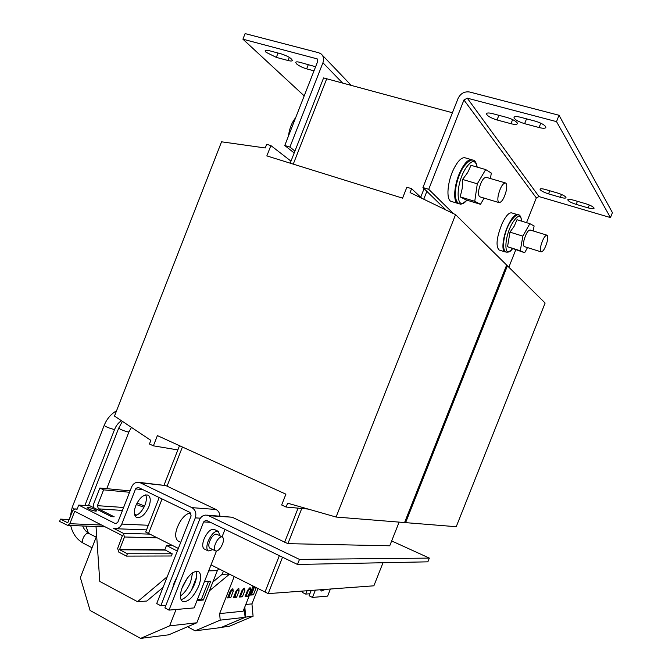 <?xml version="1.0" encoding="UTF-8"?>
<svg xmlns="http://www.w3.org/2000/svg" width="672" height="672" viewBox="0 0 672 672"><rect width="100%" height="100%" fill="white"/><g stroke="black" fill="none" stroke-linecap="round" stroke-linejoin="round"><path stroke-width="1.01" d="M145.706 494.852C146.815 497.33 146.588 500.674 145.018 504.882C142.363 510.989 139.02 514.626 135.005 515.794M148.865 506.764C150.889 501.052 150.679 497.204 148.243 495.23C143.842 494.021 139.675 497.54 135.727 505.806C133.711 511.518 133.913 515.348 136.324 517.314C140.776 518.515 144.959 514.996 148.865 506.764M187.261 578.155L181.793 588.58M172.502 588.546L174.182 582.7L177.122 576.786M192.604 572.754L190.63 581.952C188 588.294 184.59 593.006 180.39 596.072M88.166 507.368L87.226 507.578C88.561 509.132 91.384 510.325 95.693 511.165L96.608 510.947C95.29 509.41 92.476 508.217 88.166 507.368M315.605 66.746L300.031 62.345C297.536 61.706 296.1 61.698 295.705 62.311L296.436 63.773C298.872 65.856 302.282 67.553 306.659 68.863L314 70.837M266.02 52.256L276.335 57.389L288.086 60.522C290.531 61.152 291.95 61.16 292.345 60.547C291.656 58.338 287.935 56.112 281.182 53.861L269.312 50.719L265.188 50.702L266.02 52.256M565.891 197.207C564.606 195.77 561.792 194.368 557.458 192.998L545.513 189.529C542.346 188.656 540.515 188.521 540.019 189.118C540.33 190.52 543.169 192.1 548.537 193.872L560.356 197.316C563.59 198.215 565.471 198.358 566 197.744L565.891 197.207M545.689 126.638C544.009 124.555 540.498 122.724 535.164 121.136L520.531 117.264C516.827 116.34 514.651 116.34 513.996 117.247C514.298 119.389 517.843 121.531 524.63 123.673L539.07 127.529C542.875 128.486 545.126 128.495 545.824 127.562L545.689 126.638M517.163 122.8C515.407 120.75 511.938 118.952 506.764 117.415L492.626 113.644C489.124 112.77 487.074 112.762 486.469 113.61C486.814 115.71 490.333 117.835 497.028 119.969L510.997 123.715C514.592 124.631 516.709 124.648 517.356 123.774L517.163 122.8M593.947 207.866C592.763 206.472 589.974 205.078 585.589 203.692L573.502 200.164C570.217 199.256 568.31 199.114 567.79 199.727C568.075 201.088 570.872 202.642 576.198 204.389L588.16 207.892C591.511 208.824 593.468 208.975 594.023 208.354L593.947 207.866M198.685 586.102C201.331 578.81 201.323 574.006 198.652 571.662C193.267 570.343 187.849 575.442 182.389 586.958C179.752 594.258 179.752 599.054 182.389 601.364C187.874 602.65 193.301 597.559 198.685 586.102M181.054 599.701C186.278 598.021 190.814 592.796 194.653 584.018C196.736 578.5 197.165 574.232 195.938 571.225M190.89 513.232C187.698 512.996 184.262 515.525 180.592 520.8C175.199 530.233 174.25 536.903 177.736 540.809L178.324 541.103M219.811 535.71L218.417 531.434C215.006 530.594 211.596 533.812 208.186 541.086C206.396 546.092 206.405 549.385 208.228 550.956L212.898 549.646M218.014 531.241L214.292 529.435C210.857 528.578 207.446 531.779 204.036 539.045C202.247 544.043 202.272 547.327 204.103 548.906L204.506 549.108M295.646 117.709C291.942 122.321 289.59 128.15 288.574 135.206L288.49 135.996M505.31 182.893L486.284 177.332C483.479 177.467 481.051 181.364 479.002 189.025C478.204 193.351 478.464 195.947 479.8 196.812L480.094 196.904M506.226 190.856C507.1 186.48 506.89 183.851 505.588 182.977C502.874 183.145 500.464 187.085 498.364 194.796C497.507 199.147 497.725 201.743 499.002 202.591C501.715 202.432 504.118 198.517 506.226 190.856M490.459 178.55L491.299 173.057L485.688 169.571L471.013 165.32L467.653 172.612L462.596 179.449L462.218 188.454L460.194 196.879L466.133 199.937L480.497 204.305L484.109 198.114M471.383 159.625L465.31 157.878C461.807 156.929 457.892 160.717 453.592 169.26C447.308 182.045 446.015 199.702 451.03 201.34L451.718 201.55M472.601 160.121L472.063 159.818C468.594 158.878 464.713 162.691 460.404 171.259C454.121 184.078 452.743 201.76 457.699 203.381L458.984 203.624M546.832 235.15L530.124 230C527.94 230.244 525.899 233.671 524.009 240.282C523.253 243.827 523.354 245.935 524.311 246.582L524.496 246.641M547.184 241.576C547.991 237.989 547.932 235.864 547.008 235.2C544.891 235.477 542.867 238.938 540.926 245.574C540.137 249.144 540.204 251.244 541.12 251.882C543.228 251.614 545.252 248.178 547.184 241.576M533.207 230.95L534.114 225.977L529.847 223.667L517.003 219.736L514.24 226.153L509.989 232.142L522.858 236.149L520.288 250.765L524.664 252.722L527.512 247.59M517.356 214.603L511.862 212.932C509.158 212.251 505.932 215.72 502.202 223.331C496.667 237.073 495.6 245.952 499.002 249.967L499.439 250.102M518.246 215.023L517.784 214.729C515.105 214.057 511.904 217.543 508.175 225.179C502.942 236.141 501.211 250.656 504.857 251.84L505.84 252M222.264 536.903L216.947 534.316C215.368 533.635 213.486 534.87 211.302 538.028C208.622 542.816 208.102 546.168 209.756 548.092L210.042 548.234M216.922 540.792C214.242 545.588 213.713 548.948 215.351 550.864C216.938 551.536 218.82 550.276 220.996 547.084C223.667 542.304 224.179 538.952 222.541 537.046C220.979 536.365 219.106 537.617 216.922 540.792M144.53 506.05L137.021 503.017M218.694 568.73L217.342 570.629L196.829 622.776L169.621 625.859L140.557 638.4L90.098 610.478L80.354 577.626L96.667 535.903M217.342 570.629L208.681 570.872M204.515 581.465L210.722 581.179L203.305 600.037L197.022 600.516M176.056 609.496L169.621 625.859M194.712 581.91L195.418 581.876M452.424 112.753L326.71 78.767L293.261 164.128L326.71 78.767L323.593 77.927L290.993 161.129L270.883 145.58L266.843 155.904L402.57 198.148L406.871 187.228L411.608 188.672L410.071 192.578L455.566 214.645L336.076 517.045L287.633 503.185L286.112 507.049L281.652 504.991L285.911 494.18L157.391 435.607L153.392 445.822L149.436 443.999L150.856 440.362L114.492 416.06L221.558 141.809L265.247 147.966L266.683 144.295L270.883 145.58M506.528 265.381L507.427 265.826L405.611 522.64L404.645 522.371M405.611 522.64L456.229 526.714L545.118 303.03L507.427 265.826M399.126 522.119L389.768 545.723M383.023 562.733L373.876 585.808L268.187 593.62L265.003 592.015L279.342 555.668L265.003 592.024L211.033 564.883M164.077 485.066L177.845 449.929L153.392 445.822M206.825 515.13L232.201 517.222L287.893 543.656L301.762 508.486M287.893 543.656L389.743 545.79M177.845 449.929L179.508 445.687M290.195 163.17L290.993 161.129M421.781 198.257L411.608 188.672M336.076 517.045L404.569 522.556L506.654 265.062L455.566 214.645M308.246 509.082L286.112 507.049M172.595 545.555L166.496 545.471L164.816 549.763L119.616 549.444L124.488 536.987L123.346 533.299L149.873 534.131L148.537 533.459L162.07 498.926L148.537 533.459L145.681 532.022L159.197 497.54M167.068 486.158L182.414 447.014L167.068 486.158M423.755 199.214L426.854 191.369L422.932 187.547L428.711 189.311L463.94 99.994L536.332 197.921L526.529 222.65M420.706 197.24L424.082 188.672L420.706 197.24M284.642 542.228L298.082 508.15L284.642 542.228M268.187 593.62L282.542 557.222M445.998 210.008L426.854 191.369M116.533 523.53L115.021 523.463L115.895 523.664L117.886 522.11L131.628 486.982C132.989 483.907 135.131 482.328 138.054 482.252L140.288 482.798L191.898 507.637C195.502 509.888 196.627 513.299 195.292 517.877L160.793 605.741L165.908 605.329M191.276 590.638L196.451 577.483M146.521 529.889L115.853 528.738C118.549 528.52 120.532 526.966 121.792 524.076L135.559 488.897L142.8 489.611M160.793 605.741L156.71 603.565L191.134 515.861L190.008 512.45L138.449 487.502L137.684 487.318L135.559 488.897M138.877 482.336L165.833 485.57L215.989 509.485C218.4 510.779 219.702 512.946 219.887 515.995M307.045 590.747L305.726 594.09L309.901 593.754M305.726 594.09L302.358 592.418L302.896 591.058M77.104 509.191L75.785 509.107L76.91 509.678L78.708 505.084L90.04 505.856L111.451 516.642L114.181 516.793L98.398 508.855L97.423 505.663L103.597 489.854L129.562 492.257M115.021 523.463L78.708 505.084M115.853 528.738L113.19 528.142L123.346 533.299M93.122 507.41L93.702 503.798L99.868 488.015L130.099 490.879M99.868 488.015L103.597 489.854M134.618 514.76L136.307 515.399M134.492 514.223L136.87 515.138M136.265 504.529L143.968 507.2M220.198 620.147L245.104 617.316L220.928 627.564L195.14 630.823L220.198 620.147L219.626 613.603L234.217 576.542M244.28 608.328L245.104 617.316M229.244 574.039L222.197 574.283L212.856 582.028M229.513 574.174L209.404 590.822M223.44 571.124L222.197 574.283M233.201 591.377L232.949 588.89L232.361 588.924L230.068 591.587L227.573 597.937L230.714 597.694L233.201 591.377L231.42 590.016M219.626 613.603L243.146 611.201L253.067 586.018M187.555 626.749L195.14 630.823M239.072 590.999L238.837 588.529L238.266 588.563L236.006 591.192L233.537 597.484L236.611 597.248L239.072 590.999L237.308 589.68M244.826 590.621L244.608 588.176L244.045 588.21L241.828 590.814L239.375 597.038L242.39 596.803L244.826 590.621L243.088 589.344M250.471 590.251L250.261 587.832L249.707 587.866L247.523 590.444L245.095 596.602L248.052 596.375L250.471 590.251L248.741 589.008M258.006 588.504L251.941 603.901L253.084 616.241L229.16 626.354L221.525 627.304M253.084 616.241L245.742 617.072L221.55 627.32M244.81 606.976L245.742 617.072M251.941 603.901L245.801 604.456M256.234 587.614L253.378 594.854L250.496 595.073L254.075 586.522M163.052 587.412L146.832 601.028L137.525 601.692L99.784 581.414L96.02 526.504M167.269 576.668L137.525 601.692M196.829 622.776L168.764 634.805L140.557 638.4M166.496 545.471L177.316 551.074M164.816 549.763L172.225 553.787L171.36 555.988L126.47 556.105L118.801 552.124L117.659 548.428L122.422 535.651L75.222 511.577M126.47 556.105L127.394 553.745L119.717 549.78L164.917 550.082M67.864 522.883L60.472 519.128L69.241 519.548M105.202 526.865L67.746 525.386L59.581 521.413L60.472 519.128M67.721 522.875L72.744 510.586L74.911 508.897L75.785 509.107M67.746 525.386L69.863 523.706L74.609 511.543M172.225 553.787L127.394 553.745M509.989 232.142L507.536 246.716L524.664 252.722M507.536 246.716L520.288 250.765M529.847 223.667L522.858 236.149M460.194 196.879L474.751 201.298L480.497 204.305M462.596 179.449L477.305 183.809L474.751 201.298M485.688 169.571L477.305 183.809M242.92 39.186L245.104 33.6L318.78 52.769L321.292 54.071C323.602 56.305 324.148 59.203 322.93 62.765L289.909 147.067L284.768 145.505L317.705 61.387L317.226 58.892L242.92 39.186L304.198 95.878M289.909 147.067L294.932 151.082M284.768 145.505L294.185 152.981M453.398 213.595L428.711 189.311M515.735 249.883L508.847 267.238M422.932 187.547L458.069 98.44C460.606 93.383 464.478 91.241 469.686 92.022L559.028 115.265L556.517 121.624L467.267 98.162L463.94 99.994M536.332 197.921L538.994 196.568L610.462 217.577L556.517 121.624M559.028 115.265L612.419 212.638L610.462 217.577M149.873 534.131L178.34 548.444M216.468 551.074L194.116 607.9L169.008 610.117L164.892 607.925L199.458 519.893C200.794 516.869 202.927 515.264 205.867 515.071L208.597 515.676L299.477 559.415L297.486 564.455L206.699 520.523L205.766 520.321L203.641 521.926L210.353 522.295M169.008 610.117L203.641 521.926M224.994 529.376L222.071 536.81M330.414 589.025L327.617 596.098L312.497 597.433L309.103 595.762L311.203 590.436M312.497 597.433L315.378 590.134M391.658 540.943L429.349 558.096L427.862 561.834L297.486 564.455M429.349 558.096L299.477 559.415M320.468 589.756L321.342 591.024L325.542 589.378M195.392 581.876L193.603 586.438M208.496 581.28L201.491 599.088L203.305 600.037M201.491 599.088L197.467 599.39M250.891 594.065L253.378 594.854M251.706 594.006L254.562 586.774M245.498 595.577L246.364 595.518L248.774 589.394M246.364 595.518L248.052 596.375M239.786 596.005L240.685 595.938L243.121 589.756M240.685 595.938L242.39 596.803M233.948 596.442L234.898 596.366L237.359 590.125M234.898 596.366L236.611 597.248M227.984 596.879L228.984 596.803L231.47 590.495M228.984 596.803L230.714 597.694M131.46 427.4L128.923 431.936L128.008 431.962C123.413 430.718 120.313 429.442 118.709 428.131L88.393 505.747M96.188 537.113L88.25 533.19C84.832 532.804 80.489 541.766 83.378 543.236L83.597 543.346M84.882 505.504L114.626 429.341L113.652 429.349C108.94 428.081 105.781 426.779 104.168 425.443L72.215 507.31M306.659 68.863L308.347 64.554M276.335 57.389L278.04 53.029M477.154 167.093C475.432 159.222 471.509 159.785 465.402 168.781C454.667 186.001 456.364 213.301 466.889 200.164M512.467 248.842C499.943 261.458 502.034 234.956 510.124 222.281C518.12 210.714 520.674 214.116 521.699 221.172C520.783 214.15 517.7 214.763 512.434 223.012C503.58 238.048 503.866 260.383 512.459 248.842M74.264 509.015L72.206 507.343L70.056 517.457M195.292 517.877L200.374 518.179M121.792 524.076L148.327 525.269M140.288 482.798L165.833 485.57M191.898 507.637L215.989 509.485M98.398 508.855L122.455 510.418M123.606 507.478L97.423 505.663M124.488 536.987L157.231 537.827M69.863 523.706L101.632 525.042M316.52 58.531L317.822 59.867M322.93 62.765L342.619 83.068M538.994 196.568L467.267 98.162M232.201 517.222L208.597 515.676M577.424 201.306L576.198 204.389M588.16 207.892L589.302 205.002M498.876 115.315L497.028 119.969M510.997 123.715L512.627 119.591M526.537 118.852L524.63 123.673M539.07 127.529L540.792 123.186M549.772 190.764L548.537 193.872M560.356 197.316L561.49 194.452M288.086 60.522L289.321 57.364M89.074 533.425C86.293 532.031 84.151 529.544 82.639 525.974M114.635 429.324C116.206 425.485 118.49 422.621 121.464 420.722M148.243 495.23L147.714 494.978M198.055 571.36L198.652 571.662M177.736 540.809L180.751 542.312M208.228 550.956L204.103 548.906M466.914 200.172C462.89 203.658 460.496 204.884 459.724 203.876C457.162 203.112 455.666 200.147 455.263 194.964C455.381 185.842 457.892 176.828 462.798 167.933C470.61 157.626 475.406 157.349 477.187 167.11M451.03 201.34L457.699 203.381M499.002 249.967L504.857 251.84M92.03 547.756L83.378 543.236C76.734 539.448 72.509 533.543 70.694 525.504M209.756 548.092L215.351 550.864M116.567 410.752C110.88 414.095 106.747 418.992 104.168 425.443M122.413 421.352L118.709 428.131M106.756 488.67L128.915 431.953M88.393 533.064L85.932 526.109M75.163 508.914L77.162 509.04M524.311 246.582L541.12 251.882M479.8 196.812L499.002 202.591M351.254 85.403L322.123 54.944"/></g></svg>
